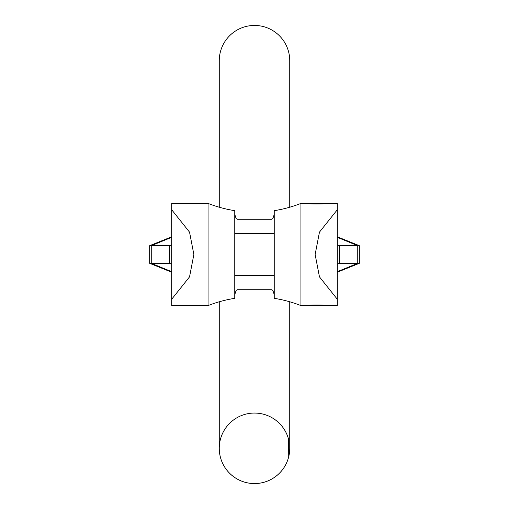 <?xml version="1.0" encoding="UTF-8"?>
<svg xmlns="http://www.w3.org/2000/svg" width="509" height="509" viewBox="0 0 509 509"><rect width="100%" height="100%" fill="white"/><g stroke="black" fill="none" stroke-linecap="round" stroke-linejoin="round"><path stroke-width="0.76" d="M288.711 456.745L288.622 439.502A35.236 35.236 0 0 0 219.264 448.314A35.236 35.236 0 0 0 254.5 483.55A35.236 35.236 0 0 0 289.736 448.314L289.736 301.78M254.5 25.45A35.236 35.236 0 0 1 289.736 60.686A35.236 35.236 0 0 0 254.5 25.45A35.236 35.236 0 0 0 219.264 60.686A35.236 35.236 0 0 1 254.5 25.45A35.236 35.236 0 0 1 289.736 60.686L289.736 207.22M219.264 301.78L219.264 448.314A35.236 35.236 0 0 0 288.622 457.12A35.236 35.236 0 0 1 254.5 483.55A35.236 35.236 0 0 0 289.736 448.314M234.764 294.609L236.131 290.448L237.404 289.736L271.596 289.736L272.869 290.448L274.236 294.609M337.308 271.94L337.308 270.483M274.236 214.391L272.869 218.552L271.596 219.264L237.404 219.264L236.131 218.552L234.764 214.391M234.764 298.331L234.764 210.669A126.856 126.856 0 0 1 208.054 203.403L208.054 305.597A126.856 126.856 0 0 1 234.764 298.331M208.054 305.597L171.692 305.597L171.692 299.247L189.539 276.871L193.865 254.5L189.539 232.129L171.692 209.753L171.692 203.403L208.054 203.403M171.692 299.247L171.692 209.753M171.692 237.06L171.692 239.726M171.692 271.94L171.692 269.274M171.692 264.146L169.516 263.312L169.516 245.688L151.256 245.688L151.256 263.312L149.665 263.312L149.665 245.688L151.256 245.688L171.692 237.315M171.692 244.854L169.516 245.688M169.516 263.312L151.256 263.312L171.692 271.685M359.335 263.312L339.484 263.312L339.484 245.688L359.335 245.688L359.335 263.312L337.308 272.207M337.308 264.146L339.484 263.312M325.684 203.403L337.308 203.403L337.308 305.597L325.684 305.597C326.224 304.764 307.519 304.764 308.06 305.597L300.946 305.597L300.946 203.403L308.06 203.403C307.519 204.236 326.224 204.236 325.684 203.403L308.06 203.403M337.308 244.854L339.484 245.688M337.308 209.753L319.461 232.129L315.135 254.5L319.461 276.871L337.308 299.247M325.684 305.597L308.06 305.597M274.236 210.669A126.856 126.856 0 0 0 300.946 203.403A126.856 126.856 0 0 1 274.236 210.669L274.236 298.331A126.856 126.856 0 0 1 300.946 305.597A126.856 126.856 0 0 0 274.236 298.331M234.764 275.643L274.236 275.643M274.236 233.357L234.764 233.357M254.5 413.073A35.236 35.236 0 0 1 288.622 439.502M219.264 448.314A35.236 35.236 0 0 0 254.5 483.55M337.308 271.685L357.744 263.312L357.744 245.688L337.308 237.315M219.264 60.686L219.264 207.22M171.692 272.207L149.665 263.312M171.692 236.793L149.665 245.688M337.308 236.793L359.335 245.688"/></g></svg>
